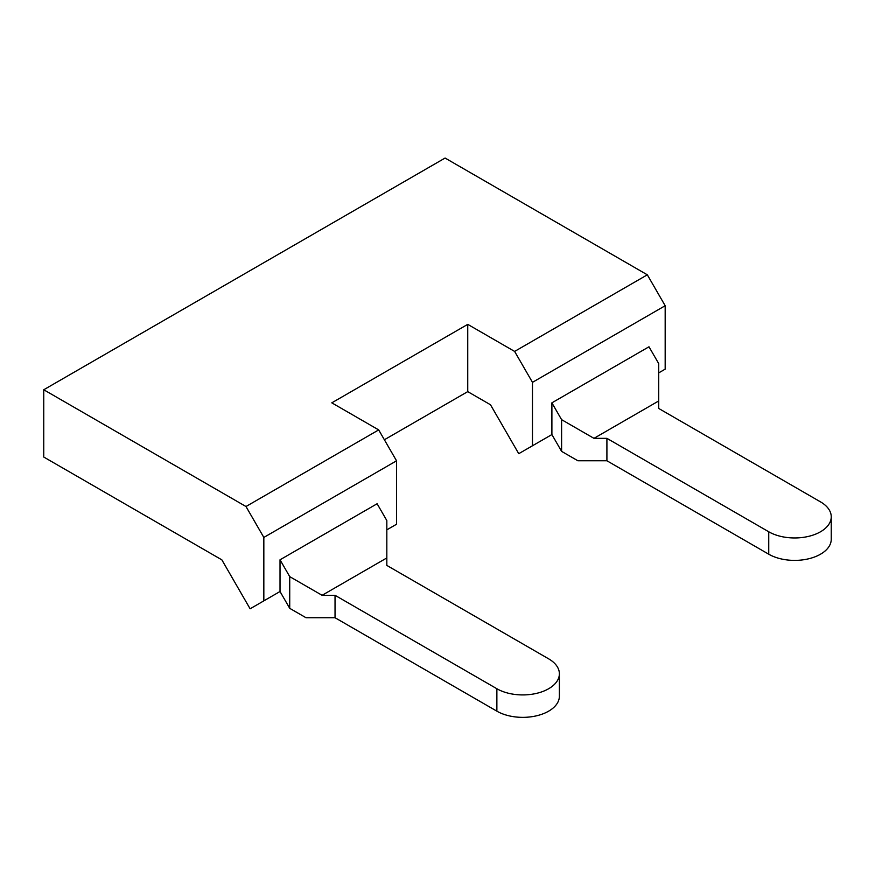 <?xml version="1.0" encoding="UTF-8"?>
<svg xmlns="http://www.w3.org/2000/svg" width="875" height="875" viewBox="0 0 875 875"><rect width="100%" height="100%" fill="white"/><g stroke="black" fill="none" stroke-linecap="round" stroke-linejoin="round"><path stroke-width="1.31" d="M396.539 460.819L263.834 537.436L263.834 600.863L250.108 608.792L221.856 559.858L43.75 457.034L43.75 389.758L245.984 506.516L378.689 429.909L396.539 460.819L396.539 524.245L386.827 529.856M378.689 429.909L331.8 402.839L467.742 324.363L514.62 351.422L647.325 274.816L665.175 305.725L532.47 382.342L514.62 351.422M322.098 595.306L335.037 595.306L496.869 688.734A36.619 21.142 0 0 0 536.769 693.317A36.619 21.142 0 0 0 559.377 673.794A36.619 21.142 0 0 0 548.658 658.842L386.827 565.414L386.827 557.933L322.098 595.306L289.723 576.625L280.022 559.803L280.022 591.511L263.834 600.863M551.895 402.839L561.597 419.661L593.961 438.342L658.7 400.969L658.7 363.595L648.988 346.784L551.895 402.839L551.895 434.558L532.47 445.769L532.47 382.342M386.827 557.933L386.827 520.559L377.114 503.748L280.022 559.803M43.75 389.758L445.08 158.047L647.325 274.816M532.47 445.769L518.744 453.688L490.492 404.764L467.742 391.628L384.377 439.764M559.377 673.794L559.377 696.216A36.619 21.142 0 0 1 536.769 715.75A36.619 21.142 0 0 1 496.869 711.167L335.037 617.728L306.009 617.728L289.723 608.333L289.723 576.625M289.723 608.333L280.022 591.511M665.175 305.725L665.175 369.152L658.7 372.892M593.961 438.342L606.911 438.342L768.742 531.77A36.619 21.142 0 0 0 808.642 536.353A36.619 21.142 0 0 0 831.25 516.83L831.25 539.252A36.619 21.142 0 0 1 808.642 558.786A36.619 21.142 0 0 1 768.742 554.203L606.911 460.764L577.883 460.764L561.597 451.369L551.895 434.558M831.25 516.83A36.619 21.142 0 0 0 820.52 501.878L658.7 408.45L658.7 400.969M245.984 506.516L263.834 537.436M467.742 324.363L467.742 391.628M561.597 451.369L561.597 419.661M335.037 617.728L335.037 595.306M606.911 460.764L606.911 438.342M496.869 711.167L496.869 688.734M768.742 554.203L768.742 531.77"/></g></svg>
